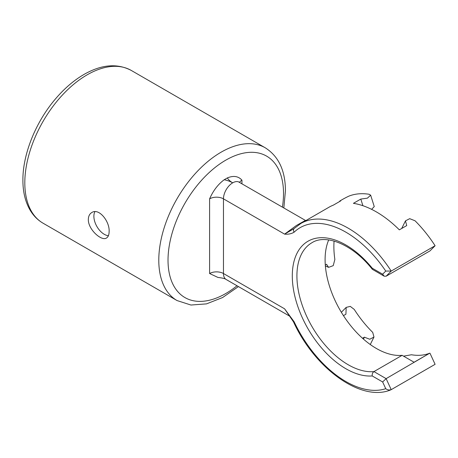 <?xml version="1.0" encoding="UTF-8"?>
<svg xmlns="http://www.w3.org/2000/svg" width="458" height="458" viewBox="0 0 458 458"><rect width="100%" height="100%" fill="white"/><g stroke="black" fill="none" stroke-linecap="round" stroke-linejoin="round"><path stroke-width="0.69" d="M372.331 269.31L372.24 268.199L382.642 274.205L384.147 276.18L372.331 269.31C352.643 244.286 325.861 233.706 311.938 242.723A72.519 41.867 -120 0 0 307.547 318.161A72.519 41.867 -120 0 0 373.94 371.598L402.118 355.328L414.078 362.232L429.781 353.164A82.32 47.529 60 0 1 411.461 354.755L403.555 356.158M362.902 205.711L360.807 199.07L367.39 198.165L370.659 195.188L369.125 194.266A94.732 54.697 60 0 0 349.065 196.058C345.292 197.696 336.453 202.797 340.752 200.862L339.796 201.411M382.642 274.205L385.745 271.062L391.212 271.067L435.1 245.728A94.732 54.697 60 0 0 415.045 220.779L409.692 218.672L405.473 220.865L406.727 225.582L399.336 229.847A94.732 54.697 60 0 0 353.416 203.335L360.807 199.07M239.574 182.381A9.801 5.656 0 0 1 241.939 180.166C238.337 176.141 233.466 175.397 227.334 177.933L224.214 179.736C218.077 184.276 213.21 190.648 209.604 198.841L209.604 273.523A9.801 5.656 180 0 1 223.464 273.523L284.595 308.818L294.145 321.797A3.269 0.378 154.7 0 1 293.498 321.86C314.852 368.696 361.465 402.45 390.903 389.804L391.212 389.655C389.237 390.273 387.416 389.947 385.745 388.687A91.468 52.807 -120 0 1 294.145 321.797M402.118 355.328A72.519 41.867 60 0 1 342.91 314.801A72.519 41.867 60 0 1 328.701 239.929M384.147 276.18L386.128 276.214L391.212 271.067A94.732 54.697 -120 0 0 300.832 223.487L329.01 207.216A94.732 54.697 60 0 1 333.361 205.127L340.752 200.862M294.133 228.542L294.191 228.49A3.269 2.639 46.1 0 0 294.145 232.177C291.431 233.815 288.248 234.467 284.595 234.135L296.389 225.502L305.434 220.407L238.521 181.855M429.781 353.164L386.128 378.634L382.642 381.961L385.745 388.687M430.016 353.301L435.1 364.316L391.212 389.655L386.128 378.634L373.94 371.598C372.56 372.623 371.999 374.072 372.24 375.955L382.642 381.961M289.284 315.436L284.595 308.818L293.498 321.86M294.047 228.611L284.595 234.135L223.464 198.841L223.464 273.523A13.064 7.546 120 0 0 226.166 279.5L289.994 316.352M386.128 276.214L430.016 250.875L435.1 245.728M362.513 338.262L364.385 337.18L369.755 339.246L373.98 337.048L372.703 332.376A82.32 47.529 60 0 1 354.24 309.408L350.273 306.385L346.174 307.398L345.922 314.211L343.448 315.636M364.385 337.18L363.44 339.086M325.295 264.982L326.543 264.26L328.592 267.358L333.229 265.651L334.861 259.457A82.32 47.529 60 0 1 334.077 241.068M370.659 195.188L374.255 206.581L371.604 209.352M109.124 231.513C109.777 221.403 98.882 207.674 91.812 212.529C89.568 213.892 88.405 216.216 88.337 219.508C88.028 229.406 101.665 241.566 106.514 237.988C108.231 236.941 109.101 234.777 109.124 231.513M226.166 279.5C225.302 278.676 222.548 277.983 217.911 277.422L209.604 273.523M94.915 211.688A14.702 8.484 -120 0 0 93.879 216.308A14.702 8.484 -120 0 0 108.403 235.71M227.334 177.933A22.866 13.202 0 0 0 232.704 182.834A22.866 13.202 0 0 0 224.214 179.736M372.24 268.199A75.788 43.756 -120 0 0 292.296 275.922A75.788 43.756 -120 0 0 372.24 375.955M385.745 271.062A91.468 52.807 -120 0 0 294.145 232.177M209.604 198.841A9.801 5.656 0 0 1 223.464 198.841A13.064 7.546 120 0 1 232.704 182.834A13.064 7.546 -60 0 1 239.236 182.187M24.812 182.834A88.199 50.924 -60 0 1 63.313 94.073A88.199 50.924 -60 0 1 131.28 70.446C117.574 63.273 102.197 64.383 85.154 73.79C74.9 79.532 65.288 87.581 56.317 97.938C36.13 121.061 22.705 153.785 22.9 180.171C22.883 192.085 25.396 202.253 30.428 210.674C33.703 216.021 37.922 220.201 43.081 223.212A88.199 50.924 -60 0 1 24.812 182.834M282.414 207.119A81.667 47.151 120 0 0 283.519 193.505A81.667 47.151 120 0 0 222.004 162.481A81.667 47.151 120 0 0 168.515 268.583A81.667 47.151 120 0 0 237.009 285.763M283.834 207.938L285.431 190.837C285.38 170.679 278.653 156.333 265.251 147.797A88.199 50.924 120 0 0 197.284 171.424A88.199 50.924 120 0 0 158.789 260.184A88.199 50.924 120 0 0 177.051 300.562L190.946 305.028L206.489 303.883L222.588 297.54L238.429 286.582M241.939 180.166L241.939 183.75M405.473 220.865L401.866 228.124M305.83 220.596L305.434 220.407M341.347 312.282L346.174 307.398M370.379 344.313L373.98 337.048M325.369 265.892L328.592 267.358M43.081 223.212L177.051 300.562M131.28 70.446L265.251 147.797M294.191 228.49L300.832 223.487"/></g></svg>
